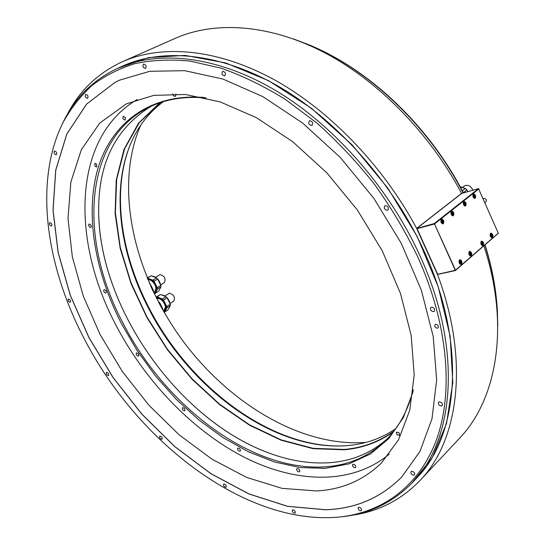 <?xml version="1.0" encoding="UTF-8"?>
<svg xmlns="http://www.w3.org/2000/svg" width="545" height="545" viewBox="0 0 545 545"><rect width="100%" height="100%" fill="white"/><g stroke="black" fill="none" stroke-linecap="round" stroke-linejoin="round"><path stroke-width="0.82" d="M483.286 198.734L483.892 198.394C486.16 198.707 486.855 199.824 485.97 201.745L484.961 202.57M317.054 48.362C372.126 73.159 426.939 125.323 460.266 186.915L463.468 192.923M485.057 244.862C491.065 264.087 494.921 282.855 496.638 301.174M463.175 193.012L460.198 187.432C425.175 122.55 366.431 68.282 308.606 44.649L293.769 39.056M484.887 245.005C491.944 267.452 496.1 289.231 497.36 310.33L497.755 326.23M61.728 125.173L63.629 121.228C75.462 97.269 93.617 79.563 118.108 68.098C158.438 50.099 216.147 55.624 274.837 90.02C333.377 124.553 389.014 187.514 420.038 255.946C462.903 349.284 454.339 440.333 412.517 482.502C393.633 501.856 370.941 513.179 344.426 516.469L340.046 516.967M118.108 68.098L123.497 65.693C163.875 47.681 221.515 53.083 280.035 87.234C338.404 121.528 393.776 184.128 424.582 252.246C467.147 345.155 458.42 435.973 416.564 478.203L412.517 482.502M461.629 193.482L461.581 193.38C429.215 132.244 376.752 79.468 322.408 51.564C267.942 23.857 214.444 21.064 175.415 38.266L122.482 61.674C97.909 73.064 79.543 90.606 67.376 114.287M483.892 245.87C510.181 325.706 496.883 399.485 459.551 438.214L420.025 480.486C458.481 440.885 469.899 361.124 437.594 274.7L416.666 228.375L461.581 193.38M437.628 274.21L416.986 228.423L437.628 274.21M416.666 228.375C382.215 164.208 327.347 108.21 271.424 78.201C215.364 48.382 161.218 44.595 122.482 61.674M352.179 515.216C378.557 511.53 401.175 499.949 420.025 480.486M417.157 228.144L461.69 193.434L478.524 188.611L434.27 223.552L416.986 228.423M455.32 270.449L434.399 223.757L455.491 270.163L455.341 270.572L437.758 274.421M455 270.395L437.737 274.298M455.341 270.572L498.328 233.246L478.524 188.611M455.491 270.163L498.321 233.124M434.229 224.049L417.109 228.634M478.96 188.856L434.726 223.811M492.435 237.545C493.307 235.358 492.809 233.887 490.943 233.124L490.582 233.315C489.703 235.495 490.193 236.966 492.06 237.736L492.435 237.545M465.675 205.874C466.602 203.632 466.07 202.134 464.088 201.378L463.761 201.541C462.834 203.776 463.359 205.274 465.341 206.044L465.675 205.874M483.17 245.543C484.069 243.336 483.572 241.851 481.671 241.081L481.29 241.278C480.383 243.479 480.881 244.971 482.781 245.747L483.17 245.543M471.234 255.857C472.161 253.616 471.657 252.103 469.715 251.327L469.313 251.531C468.38 253.772 468.877 255.285 470.819 256.068L471.234 255.857M453.392 215.677C454.353 213.402 453.815 211.882 451.785 211.113L451.444 211.29C450.477 213.558 451.008 215.077 453.038 215.854L453.392 215.677M443.344 223.688C444.332 221.386 443.794 219.846 441.729 219.076L441.368 219.26C440.374 221.556 440.912 223.096 442.976 223.879L443.344 223.688M461.472 264.291C462.426 262.022 461.922 260.49 459.946 259.706L459.517 259.924C458.556 262.193 459.067 263.719 461.043 264.509L461.472 264.291M475.206 198.271C476.105 196.057 475.581 194.579 473.632 193.822L473.319 193.979C472.42 196.186 472.937 197.672 474.886 198.428L475.206 198.271M473.353 195.587L474.075 197.236L474.586 196.827L474.477 195.805L473.864 195.178L473.353 195.587M473.407 195.709L473.769 196.534L473.407 195.709M474.477 195.805L473.714 196.016M474.586 196.827L473.871 197.031M490.602 234.902L491.318 236.53L491.815 236.101L491.706 235.072L491.1 234.479L490.602 234.902M490.636 234.97L490.991 235.781L490.636 234.97M491.706 235.072L490.936 235.263M491.815 236.101L491.072 236.285M463.795 203.162L464.531 204.831L465.048 204.416L464.946 203.374L464.32 202.747L463.795 203.162M463.863 203.278L464.231 204.109L463.863 203.278M464.946 203.374L464.177 203.592M465.048 204.416L464.313 204.62M481.317 242.879L482.039 244.521L482.55 244.085L482.441 243.043L481.821 242.443L481.317 242.879M481.358 242.934L481.719 243.751L481.358 242.934M482.55 244.085L481.78 244.269L481.719 243.751L481.691 244.187M482.441 243.043L481.664 243.234M469.34 253.159L470.076 254.828L470.601 254.372L470.498 253.316L469.865 252.71L469.354 253.153M469.402 253.2L469.77 254.031L469.402 253.2M469.81 254.57L469.77 254.031L469.736 254.495M470.498 253.316L469.715 253.5M470.601 254.372L469.824 254.556M451.471 212.931L452.221 214.621L452.766 214.192L452.657 213.136L452.016 212.502L451.471 212.931M451.56 213.034L451.934 213.872L451.56 213.034M452.657 213.136L451.887 213.347M452.766 214.192L451.996 214.403M441.402 220.923L441.505 221.992L442.159 222.626L442.71 222.19L442.608 221.12L441.954 220.487L441.409 220.916M441.505 221.011L441.886 221.863L441.505 221.011M442.71 222.19L441.934 222.394L441.886 221.863L441.845 222.326M442.608 221.12L441.832 221.325M459.551 261.566L460.3 263.249L460.838 262.785L460.729 261.716L460.089 261.109L459.551 261.566M459.626 261.593L460 262.431L459.626 261.593M460.028 262.99L460 262.431L459.96 262.922M460.729 261.716L459.953 261.9M460.838 262.785L460.055 262.969M84.175 338.629C137.783 443.003 248.493 528.166 342.887 516.626C384.613 511.081 420.515 484.703 437.124 437.873C453.413 390.976 447.956 323.832 417.858 257.145C405.65 231.925 391.201 207.659 374.517 184.333C356.757 161.899 337.614 141.523 317.081 123.211L285.362 99.394C263.719 86.028 242.246 75.605 220.936 68.139L190.089 61.108C170.353 59.18 151.973 60.018 134.935 63.622C118.824 68.677 104.463 75.993 91.867 85.579C80.333 96.274 70.707 108.625 62.975 122.632C33.695 181.546 45.998 265.858 84.175 338.629M435.659 324.295L435.026 324.602C434.29 326.537 435.094 327.736 437.437 328.192L438.085 327.886C438.814 325.944 438.003 324.745 435.659 324.295M431.497 307.176L430.802 307.516C429.93 309.751 430.836 311.12 433.527 311.638L434.236 311.297C435.101 309.056 434.188 307.68 431.497 307.176M439.433 401.829L438.65 402.196C437.989 404.192 438.902 405.473 441.375 406.032L442.172 405.657C442.819 403.654 441.906 402.38 439.433 401.829M411.829 471.275L411.073 471.602C410.555 473.394 411.427 474.586 413.675 475.185L414.445 474.852C414.949 473.06 414.084 471.868 411.829 471.275M358.978 507.191L358.317 507.456C357.881 509.091 358.692 510.215 360.749 510.835L361.41 510.563C361.846 508.928 361.035 507.804 358.978 507.191M292.951 509.813L292.413 510.025C292.011 511.544 292.76 512.62 294.661 513.24L295.206 513.029C295.601 511.51 294.852 510.433 292.951 509.813M224.077 484.001L223.654 484.164C223.259 485.629 223.961 486.671 225.753 487.291L226.175 487.128C226.57 485.656 225.868 484.614 224.077 484.001M160.08 436.068L159.76 436.198C159.351 437.655 160.012 438.691 161.749 439.297L162.063 439.168C162.471 437.71 161.811 436.674 160.08 436.068M106.663 372.351L106.445 372.446C105.989 373.945 106.622 374.994 108.353 375.594L108.584 375.498C109.034 373.986 108.394 372.944 106.663 372.351M68.466 298.994L68.323 299.062C67.798 300.656 68.425 301.746 70.196 302.325L70.346 302.257C70.864 300.663 70.237 299.573 68.466 298.994M49.711 222.598L49.636 222.633C49.009 224.363 49.636 225.514 51.516 226.086L51.591 226.052C52.218 224.315 51.584 223.164 49.711 222.598M54.398 151.06L54.391 151.067C53.621 152.975 54.255 154.215 56.299 154.78L56.305 154.773C57.075 152.852 56.442 151.619 54.398 151.06M85.592 94.34C84.686 96.445 85.34 97.78 87.554 98.352L87.588 98.332C88.501 96.24 87.847 94.898 85.633 94.319L85.592 94.34M143.499 64.133C142.409 66.429 143.083 67.866 145.529 68.432L145.576 68.411C146.673 66.122 145.999 64.685 143.546 64.106L143.499 64.133M222.598 71.327L222.585 71.341C221.284 73.813 221.999 75.312 224.738 75.844L224.765 75.837C226.052 73.357 225.337 71.851 222.598 71.327M309.608 120.765L309.403 120.861C308.102 123.388 308.886 124.9 311.754 125.411L311.965 125.309C313.259 122.782 312.469 121.269 309.608 120.765M385.267 205.656L384.797 205.881C383.666 208.319 384.525 209.784 387.372 210.281L387.849 210.05C388.973 207.604 388.108 206.139 385.267 205.656M325.597 509.773C355.415 508.812 380.764 497.932 401.638 477.127L419.957 451.458L431.987 418.798L436.661 380.022L433.227 336.524L421.346 290.185L401.256 243.274L373.775 198.23L340.284 157.457L302.598 123.041L262.758 96.581L222.823 79.018L184.666 70.68L149.868 71.286L119.6 80.142L114.947 82.404L86.539 104.136L66.776 134.111L55.713 170.156L53.008 210.234L58.104 252.519L70.305 295.404L88.862 337.484L113.013 377.508L141.959 414.302L174.87 446.73L210.833 473.659L248.813 493.927L287.562 506.346L325.597 509.773M119.634 80.129L115.015 82.377L86.607 104.102L66.844 134.077L55.774 170.122L53.076 210.2L58.172 252.478L70.366 295.363L88.924 337.444L113.067 377.467L142.013 414.255L174.925 446.682L210.888 473.612L248.867 493.872L287.61 506.298L325.651 509.725C355.442 508.764 380.771 497.898 401.645 477.127M316.393 490.943L281.997 488.354L246.749 477.447L212.039 459.231L179.067 434.767L148.853 405.139L122.284 371.418L100.185 334.698L83.296 296.119L72.349 256.906L67.996 218.402L70.85 182.119L81.341 149.746L99.701 123.122L126.345 103.863L153.785 95.368L185.409 94.489L220.112 101.867L256.436 117.7L292.658 141.673L326.905 172.901L357.322 209.92L382.27 250.829L400.486 293.448L411.203 335.543L414.2 375.062L409.745 410.256L398.511 439.835L381.459 462.957C363.495 480.315 341.81 489.648 316.393 490.943M365.947 442.39C299.961 447.445 226.141 401.685 179.516 336.251C133.089 270.688 114.177 185.913 140.678 125.268M153.397 291.909L150.72 286.139M462.978 191.99L463.672 192.869M467.76 191.697L466.956 189.864L463.529 192.535M466.956 189.864L465.348 188.427L462.337 190.77M460.321 187.017L465.348 188.427M462.555 187.289L465.403 185.45C468.823 184.953 471.323 186.547 472.897 190.225M162.001 308.531L158.908 302.843M162.499 309.41L162.914 309.131L159.678 302.72L159.16 303.068M163.044 310.384L162.914 309.131M159.678 302.72L158.554 301.603M159.998 298.933L156.579 298.353M163.629 311.413L165.121 309.928L165.496 307.23C164.869 303.504 162.941 300.69 159.712 298.783L156.538 298.272M163.595 311.352L165.482 307.135M156.408 298.02C161.061 298.17 164.161 301.262 165.714 307.319L163.773 311.658M164.263 311.393L166.239 306.964C164.399 300.397 161.102 297.372 156.34 297.89M155.999 297.209L157.035 296.841L162.43 299.014L163.555 300.132L166.777 306.522L166.906 307.891L164.699 312.033L164.1 312.224M164.699 312.033L168.173 309.676L170.387 305.534L170.258 304.165L167.056 297.795L165.939 296.678L160.543 294.518L156.054 297.1M170.387 305.534L166.906 307.891M166.777 306.522L170.258 304.165M167.056 297.795L163.555 300.132M162.43 299.014L165.939 296.678M160.543 294.518L157.035 296.841M165.006 295.976L169.291 293.237C173.766 294.491 175.292 297.086 173.862 301.017L170.115 303.545M152.893 290.58L153.39 290.26L150.134 283.809L149.78 284.034M153.533 291.65L153.39 290.26M150.134 283.809L149.31 282.964M150.658 280.178L147.797 279.428M156.013 288.359L154.582 292.331L153.84 292.822L155.557 291.384L156.02 288.421C155.4 284.735 153.52 281.935 150.372 280.021L147.77 279.367M147.661 279.101C152.082 279.83 154.937 282.964 156.231 288.509L154.732 292.733L153.963 293.087M154.732 292.733L156.762 288.162C155.23 282.133 152.164 279.026 147.559 278.856M147.239 278.093L152.934 280.157L154.058 281.268L157.301 287.706L157.437 289.095L155.264 293.333L154.201 293.564M155.264 293.333L158.786 291.023L160.959 286.786L160.823 285.396L157.6 278.979L156.476 277.868L151.094 275.763L147.177 277.936M160.959 286.786L157.437 289.095M157.301 287.706L160.823 285.396M157.6 278.979L154.058 281.268M152.934 280.157L156.476 277.868M151.094 275.763L147.545 278.032M155.693 277.276L159.951 274.625C164.461 275.872 165.973 278.488 164.488 282.48L160.714 284.946M395.745 428.697C381.629 438.303 365.838 443.909 348.357 445.51L345.516 445.742C271.812 450.804 187.541 386.589 147.348 305.977C119.546 251.436 111.221 189.278 130.78 143.478C138.062 126.338 148.942 112.393 163.418 101.642M393.994 431.047C379.334 441.688 362.738 447.82 344.215 449.455L313.062 448.324L281.111 439.869L249.59 424.862L219.546 404.158L191.901 378.666L167.465 349.297L146.952 316.999L131.038 282.76L120.322 247.621L115.377 212.727L116.671 179.332L124.58 148.826L139.261 122.707L160.625 102.521M343.023 445.885C269.748 448.651 187.48 384.995 147.797 305.493C120.608 252.097 111.963 191.459 129.826 145.767M159.651 102.848L138.484 123.204L123.987 149.439L116.248 180.007L115.09 213.422L120.159 248.302L130.957 283.407L146.932 317.606L167.485 349.849L191.942 379.156L219.587 404.594L249.624 425.243L281.125 440.217L313.048 448.658L344.181 449.788C362.439 448.181 378.836 442.206 393.361 431.858M267.425 452.452C178.535 418.989 101.07 309.942 98.74 214.989M151.544 106.057C116.725 127.189 99.101 161.143 98.679 207.917C97.085 306.685 180.327 423.846 274.108 454.843C293.373 461.37 312.122 463.965 330.359 462.644C352.397 460.954 371.499 452.888 387.665 438.459M413.287 389.689C407.864 410.821 398.627 427.791 385.56 440.598C369.033 456.335 349.195 465.048 326.053 466.745C251.531 472.392 164.576 405.541 122.632 322.395C79.386 240.727 82.431 140.269 148.805 107.345L150.073 106.738C166.198 99.054 184.85 96.118 206.03 97.923M413.062 391.685L403.334 417.593L388.885 438.466L370.511 453.924L349.066 463.856L325.372 468.332L300.234 467.583L274.387 461.949L248.5 451.832L223.15 437.69L198.871 419.977L176.13 399.178L155.352 375.778L136.924 350.265L121.208 323.151C94.864 271.512 84.775 214.103 97.902 168.616C111.262 123.565 149.752 93.086 204.068 97.473M389.178 454.169C351.218 485.772 294.777 483.197 243.125 456.662C191.295 429.596 144.698 380.533 115.629 324.554C71.361 240.849 72.022 137.946 137.204 99.456M172.772 93.876L173.671 95.886L175.074 96.554L176.151 94.571L175.96 93.917M125.432 117.625L123.204 116.262L122.932 118.803L125.159 120.166L125.432 117.625M96.465 163.99L94.782 163.337L95.048 166.327L96.731 166.981L96.465 163.99M90.15 224.227L88.869 224.165L88.678 225.541L89.639 227.102L91.001 227.449L91.342 225.964L90.15 224.227M104.606 289.647L103.959 289.715C103.325 290.921 103.788 292.011 105.369 292.985L106.009 292.924C106.65 291.718 106.18 290.621 104.606 289.647M136.618 352.922L136.379 353.024C135.882 354.57 136.516 355.626 138.294 356.198L138.539 356.096C139.036 354.55 138.396 353.494 136.618 352.922M182.384 407.803C182.173 409.683 182.963 410.657 184.755 410.739L184.816 410.685C185.034 408.811 184.244 407.83 182.452 407.742L182.384 407.803M237.518 448.549C237.811 450.47 238.724 451.328 240.256 451.124L240.488 450.715C240.195 448.801 239.282 447.935 237.756 448.14L237.518 448.549M296.589 469.647C297.298 471.439 298.285 472.133 299.573 471.718L299.818 470.771C299.11 468.979 298.122 468.284 296.834 468.7L296.589 469.647M352.601 466.084L354.093 467.576L355.633 467.521L355.681 465.852L354.189 464.36L352.656 464.415L352.601 466.084M396.767 434.617L399.574 435.339L399.192 432.832L396.385 432.103L396.767 434.617M116.903 68.643L148.444 57.6L185.137 55.399L225.732 62.948L268.508 80.64L311.352 108.217L351.927 144.67L387.89 188.236L417.184 236.537L438.241 286.854L450.177 336.388L452.8 382.597L446.553 423.417L432.396 457.344L411.591 483.483M474.688 197.978L474.995 197.331M474.266 194.715L472.958 194.47M474 198.216L474.586 198.073M473.258 194.592C472.617 196.554 473.087 197.637 474.675 197.821C475.322 195.859 474.845 194.783 473.258 194.592M491.924 237.225L492.19 236.666M491.529 234.016L490.262 233.744M491.202 237.497L491.815 237.334M490.514 233.907C489.894 235.903 490.357 236.966 491.91 237.095C492.53 235.099 492.06 234.037 490.514 233.907M465.151 205.581L465.478 204.9M464.762 202.297L463.393 202.045M464.429 205.819L465.055 205.669M463.7 202.161C463.039 204.157 463.516 205.24 465.144 205.424C465.805 203.428 465.321 202.338 463.7 202.161M482.659 245.223L482.938 244.637M482.291 242L480.963 241.714M481.896 245.495L482.55 245.332M481.221 241.871C480.581 243.901 481.058 244.978 482.638 245.093C483.279 243.063 482.802 241.994 481.221 241.871M470.71 255.53L471.009 254.903M470.383 252.294L468.979 251.981M469.899 255.809L470.607 255.639M469.245 252.137C468.584 254.208 469.068 255.298 470.696 255.401C471.357 253.33 470.873 252.24 469.245 252.137M452.861 215.377L453.208 214.648M452.514 212.08L451.056 211.807M452.091 215.616L452.766 215.466M451.383 211.91C450.695 213.947 451.185 215.05 452.854 215.214C453.535 213.184 453.052 212.08 451.383 211.91M442.812 223.389L443.174 222.612M442.499 220.078L440.973 219.792M441.995 223.627L442.717 223.477M441.307 219.887C440.605 221.958 441.103 223.069 442.806 223.225C443.507 221.154 443.01 220.044 441.307 219.887M460.947 263.957L461.261 263.29M460.654 260.714L459.176 260.381M460.089 264.236L460.838 264.066M459.462 260.53C458.781 262.635 459.272 263.732 460.927 263.821C461.608 261.723 461.118 260.626 459.462 260.53M467.91 191.656L467.494 191.104M463.945 188.039L460.157 186.717M461.751 187.071L464.074 188.073M170.067 306.133L169.965 306.488M170.047 303.735L167.124 297.931M165.687 296.582L161.674 294.974M162.226 295.002C166.341 295.99 168.984 298.98 170.163 303.974M159.556 289.511L160.632 287.419M160.673 287.338L160.523 287.883M160.618 284.981L157.682 279.135M156.204 277.766L152.266 276.22M152.92 276.26C156.974 277.276 159.576 280.266 160.741 285.226C159.419 279.851 156.572 276.833 152.205 276.199M473.258 194.313C475.002 194.892 475.465 196.139 474.641 198.046L474.082 198.271M490.555 233.601C492.23 234.186 492.673 235.426 491.876 237.307L491.277 237.552M463.713 201.868C465.484 202.454 465.948 203.714 465.103 205.642L464.524 205.881M481.276 241.558C482.979 242.15 483.422 243.397 482.611 245.304L481.978 245.557M469.32 251.81C471.057 252.41 471.507 253.677 470.669 255.612L470.001 255.878M451.41 211.61C453.215 212.203 453.685 213.483 452.82 215.439L452.2 215.691M441.348 219.574C443.187 220.173 443.664 221.468 442.765 223.45L442.118 223.709M459.544 260.19C461.308 260.803 461.758 262.084 460.9 264.039L460.198 264.311M342.887 516.626L344.426 516.469M62.975 122.632L63.629 121.228M464.231 188.114L460.13 186.669M161.606 294.947C166 295.608 168.855 298.626 170.176 304.001M160.727 287.242L159.556 289.518"/></g></svg>
